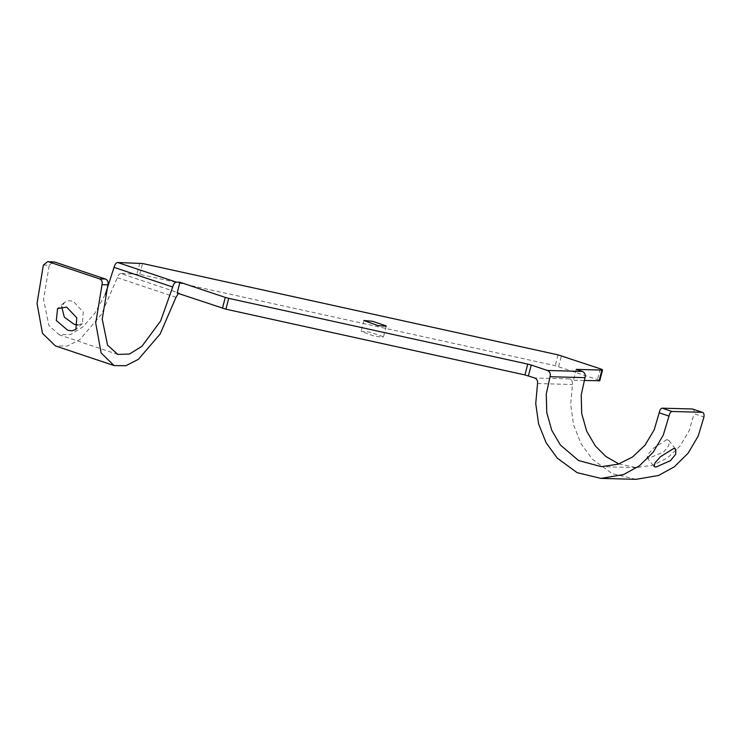 <?xml version="1.0" encoding="UTF-8"?>
<svg xmlns="http://www.w3.org/2000/svg" width="741" height="741" viewBox="0 0 741 741"><rect width="100%" height="100%" fill="white"/><g stroke="black" fill="none" stroke-linecap="round" stroke-linejoin="round"><path stroke-width="0.56" stroke-dasharray="3.71 2.78" d="M666.854 439.57L653.692 447.981L648.255 454.02L647.106 457.623L648.921 458.234L663.732 451.927L668.854 445.489L668.928 440.515L666.854 439.57M635.935 479.334L612.122 473.619L592.244 459.096L581.101 443.776L573.58 424.954L570.69 404.466L572.478 384.496C572.802 381.791 571.867 379.938 569.672 378.929L534.724 377.993M692.427 408.986C693.854 409.319 694.419 410.903 694.132 413.737L703.95 417.026M584.093 380.485L573.478 380.207L569.672 378.929M177.155 293.075L179.415 293.13L120.746 273.485L139.78 274.346L555.194 365.684L597.524 379.642C599.738 380.429 600.256 380.846 599.108 380.893M383.078 336.609L369.527 332.07L361.117 331.347L375.002 336.395L383.412 337.118L383.078 336.609M618.855 463.968L636.25 467.59L653.21 465.107L667.474 457.929L679.988 446.082L689.158 430.706L694.132 413.737M120.746 273.485C119.338 273.698 118.199 275.096 117.319 277.68L101.443 314.397L79.732 339.674L67.199 346.066L55.418 345.927M43.367 265.046L49.221 265.204L43.552 299.42L48.878 325.494L59.15 334.784L70.858 334.376L83.251 326.642L94.913 313.11L105.296 294.39M49.221 265.204L53.565 261.823M77.916 325.04L82.362 323.613L83.27 311.97L73.174 301.189L68.672 300.698L64.763 302.208L61.679 306.654M576.276 369.37L573.478 380.207M178.386 293.482L179.415 293.13M537.531 383.56L572.478 384.496M117.319 277.68L175.988 297.326M558.64 366.628L561.437 355.791M600.321 368.814L597.524 379.642M139.78 274.346L142.578 263.518M139.79 263.092L136.983 273.92M557.992 354.846L555.194 365.684M647.106 457.623L654.025 466.45M668.928 440.515L675.848 449.342M636.25 467.59L601.294 466.654M117.819 354.43L59.15 334.784M64.078 302.754L57.566 308.589M82.362 323.613L75.878 329.421M363.914 320.52L361.117 331.347M386.218 326.281L383.412 337.118"/><path stroke-width="1.11" d="M655.868 467.099L670.549 460.624L675.699 454.214L675.848 449.342L673.801 448.425L660.509 456.678L655.09 462.745L654.025 466.45L655.868 467.099M669.003 416.09L659.184 412.802C659.74 409.977 660.722 408.43 662.139 408.171L672.041 411.487C670.614 411.737 669.605 413.274 669.003 416.09L663.278 435.087L653.099 452.334L639.335 465.894L623.561 474.555L600.979 478.399L577.165 472.684L557.297 458.16L546.154 442.84L538.633 424.009L535.734 403.53L537.531 383.56C537.855 380.855 536.919 379.003 534.724 377.993L524.961 374.937L225.922 309.192L177.155 293.075L179.952 282.238L176.312 282.136C174.7 282.432 173.505 284.053 172.709 287.017L114.04 267.371C114.836 264.407 116.031 262.786 117.634 262.499L142.578 263.518L557.992 354.846L600.321 368.814C602.535 369.602 603.063 370.018 601.905 370.065L576.276 369.37L582.398 371.426C584.862 372.612 585.733 374.687 585.019 377.66L581.222 395.018L581.713 413.589L586.705 431.225L595.366 445.98L605.888 456.502L618.855 463.968M662.139 408.171L692.427 408.986L702.329 412.302C703.737 412.626 704.283 414.2 703.95 417.026L698.226 436.023L688.046 453.279L674.282 466.83L658.508 475.5L635.935 479.334L600.979 478.399M672.041 411.487L702.329 412.302L692.427 408.986M659.184 412.802L654.21 429.771L645.04 445.146L632.527 456.993L618.263 464.162L601.294 466.654L578.564 460.531L560.409 445.035L551.749 430.28L546.765 412.654L546.265 394.082L550.072 376.724C550.785 373.751 549.915 371.667 547.451 370.481L531.214 365.044L528.407 375.882M599.108 380.893L601.905 370.065L602.544 369.926L599.747 380.763L584.093 380.485M222.467 308.247L225.273 297.41L179.952 282.238M225.273 297.41L228.719 298.354L225.922 309.192M524.961 374.937L527.768 364.1L228.719 298.354M527.768 364.1L531.214 365.044M385.876 325.781L372.325 321.242L363.914 320.52L377.808 325.558L386.218 326.281L385.876 325.781M54.612 262.008L47.665 261.666L54.612 262.008L105.463 279.033C107.732 280.107 108.538 282.043 107.89 284.85L102.23 319.056L107.547 345.139L117.819 354.43L129.527 354.022L141.92 346.279L160.612 321.01L172.709 287.017M48.721 261.851L99.563 278.875L105.463 279.033M178.386 293.482L175.988 297.326L160.112 334.043L138.4 359.32L125.868 365.711L114.086 365.572L55.418 345.927L42.45 333.302L37.05 303.402L43.367 265.046L47.665 261.666M114.086 365.572L101.119 352.948L95.719 323.048L102.036 284.692C102.656 281.886 101.832 279.941 99.563 278.875M66.616 307.107L57.566 308.599L56.316 320.51L67.626 330.19L71.942 330.894L75.869 329.421L76.786 317.787L66.616 307.107M105.296 294.39L114.04 267.371M61.679 306.654L64.328 317.176L74.174 324.317L77.916 325.04M547.451 370.481L582.398 371.426M117.634 262.499L176.312 282.136M585.019 377.66L550.072 376.724M107.89 284.85L102.036 284.692"/></g></svg>
